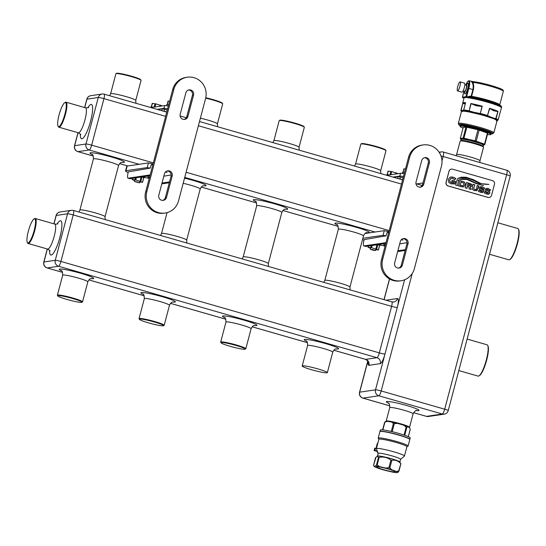 <?xml version="1.0" encoding="UTF-8"?>
<svg xmlns="http://www.w3.org/2000/svg" width="546" height="546" viewBox="0 0 546 546"><rect width="100%" height="100%" fill="white"/><g stroke="black" fill="none" stroke-linecap="round" stroke-linejoin="round"><path stroke-width="0.82" d="M360.913 144.007L361.5 143.666A12.517 1.194 14.8 0 1 376.453 146.533A12.517 1.194 14.8 0 1 385.599 150.034L385.94 150.621A13.002 1.242 -165.2 0 0 376.44 146.976A13.002 1.242 -165.2 0 0 360.913 144.007A13.002 1.242 -165.2 0 0 360.824 144.11L355.542 164.107A13.002 1.242 14.8 0 1 355.91 163.93A13.002 1.242 14.8 0 1 371.157 166.98A13.002 1.242 14.8 0 1 380.685 170.755L380.835 173.608M135.763 100.423L141.045 80.419A13.002 1.242 -165.2 0 0 141.018 80.289A13.002 1.242 -165.2 0 0 131.525 76.652A13.002 1.242 -165.2 0 0 115.991 73.676A13.002 1.242 -165.2 0 0 115.902 73.778L110.62 93.782A13.002 1.242 14.8 0 1 110.988 93.598A13.002 1.242 14.8 0 1 126.235 96.656A13.002 1.242 14.8 0 1 135.763 100.423L135.913 103.276M115.991 73.676L116.578 73.341A12.517 1.194 14.8 0 1 131.531 76.201A12.517 1.194 14.8 0 1 140.677 79.709L141.018 80.289M200.382 118.182A13.002 1.242 14.8 0 1 207.876 120.1A13.002 1.242 14.8 0 1 217.404 123.867L222.686 103.863A13.002 1.242 -165.2 0 0 222.659 103.733A13.002 1.242 -165.2 0 0 213.165 100.095A13.002 1.242 -165.2 0 0 205.665 98.178M205.76 97.754A12.517 1.194 14.8 0 1 213.172 99.645A12.517 1.194 14.8 0 1 222.318 103.153L222.659 103.733M299.044 147.311L304.327 127.307A13.002 1.242 -165.2 0 0 304.299 127.177A13.002 1.242 -165.2 0 0 294.799 123.539A13.002 1.242 -165.2 0 0 279.272 120.564A13.002 1.242 -165.2 0 0 279.183 120.666L273.901 140.67A13.002 1.242 14.8 0 1 274.269 140.486A13.002 1.242 14.8 0 1 289.517 143.537A13.002 1.242 14.8 0 1 299.044 147.311L299.194 150.164M279.272 120.564L279.859 120.229A12.517 1.194 14.8 0 1 294.813 123.089A12.517 1.194 14.8 0 1 303.958 126.59L304.299 127.177M64.762 102.662L65.329 102.334A13.002 2.819 106 0 1 65.732 102.177A13.002 2.819 106 0 1 66.018 102.191A13.002 2.819 106 0 1 65.472 114.244A13.002 2.819 106 0 1 59.125 127.204A13.002 2.819 106 0 1 58.838 127.191A13.002 2.819 106 0 1 58.326 126.706L58.026 126.126A12.517 2.71 -74 0 0 64.906 114.128A12.517 2.71 -74 0 0 64.762 102.662A12.517 2.71 -74 0 0 59.043 114.994A12.517 2.71 -74 0 0 58.026 126.126M34.036 218.96L34.603 218.632A13.002 2.819 106 0 1 35.292 218.489A13.002 2.819 106 0 1 34.746 230.542A13.002 2.819 106 0 1 28.112 243.489A13.002 2.819 106 0 1 27.6 243.004L27.3 242.424A12.517 2.71 -74 0 0 34.18 230.426A12.517 2.71 -74 0 0 34.036 218.96A12.517 2.71 -74 0 0 28.317 231.292A12.517 2.71 -74 0 0 27.3 242.424M311.718 369.772A13.002 1.242 -165.2 0 0 327.341 372.645A13.002 1.242 -165.2 0 0 317.813 368.878A13.002 1.242 -165.2 0 0 302.197 366.004A13.002 1.242 -165.2 0 0 311.718 369.772M489.182 197.475A2.901 2.819 -98.4 0 1 487.96 197.406L448.048 185.947A2.901 2.819 -98.4 0 1 446.062 182.371L449.017 171.212A2.901 2.819 -98.4 0 1 451.371 169.117M449.126 171.191A2.901 2.819 -98.4 0 1 452.586 169.185L492.499 180.644A2.901 2.819 -98.4 0 1 494.485 184.214L491.537 195.379A2.901 2.819 -98.4 0 1 488.076 197.393L448.164 185.927A2.901 2.819 -98.4 0 1 446.178 182.357L449.017 171.212M486.95 189.339L486.247 189.742L486.902 189.346L486.247 189.742L486.404 190.145L489.407 191.653L489.769 193.127L488.704 194.219L486.759 194.13L484.172 192.875L485.06 191.707L487.012 193.154L488.561 192.888L485.96 191.359L485.141 190.315L485.162 189.537L486.261 188.404L488.042 188.459L490.581 189.831L489.612 190.909L487.79 189.442L486.295 189.735L489.796 192.24L489.817 193.12L488.39 194.294M485.039 191.735L486.964 193.161L488.561 192.888M482.787 192.52L480.842 192.438L478.255 191.175L479.142 190.008L481.094 191.455L482.644 191.189L480.043 189.66L479.224 188.616L479.245 187.838L480.343 186.705L482.125 186.759L484.664 188.131L483.695 189.209L481.872 187.742L480.378 188.036L483.538 189.947L483.899 191.421L482.473 192.595L483.852 191.428L483.838 190.547L480.487 188.445L480.337 188.042L481.033 187.64M479.129 190.035L481.046 191.462L482.644 191.189M480.296 186.712L482.084 186.766L484.568 188.036M458.879 185.476L459.868 180.494L464.407 182.057L465.226 183.524L465.117 184.896L463.766 186.759L461.527 186.766L458.449 185.879L458.879 185.476M459.868 180.508L464.359 182.064L465.178 183.531L465.076 184.903L463.766 186.759L462.79 186.978M466.223 177.266L473.594 179.757L479.804 183.012C481.456 183.913 484.486 184.371 488.902 184.384L479.593 183.531L473.887 180.596L466.926 177.907L461.206 177.621L457.541 178.562L461.322 177.157L466.223 177.266L473.546 179.764L479.757 183.019C481.408 183.92 484.445 184.377 488.861 184.391L488.868 184.473M461.206 177.621L457.487 178.46M466.769 178.897L477.108 183.545L483.531 185.654L476.522 183.702L466.857 179.443L459.555 179.313L461.964 178.658L466.769 178.897L477.061 183.552L483.49 185.66M453.856 182.023L451.713 181.736L452.115 180.207L455.555 181.525L454.975 183.729L451.126 183.9L448.778 182.439L448.252 179.436L450.02 177.245L450.982 176.959L454.026 177.532L455.835 178.522L454.668 179.88L452.695 178.235L450.88 178.337L449.679 179.846L449.965 181.736L451.562 182.828L453.624 182.917L453.856 182.023M452.279 181.565L451.815 181.784M455.514 181.681L455.077 181.948L454.9 183.859L453.944 184.05M455.036 178.201L455.719 178.412M451.501 178.139L449.631 179.852L449.918 181.743L451.515 182.828L453.576 182.924M458.517 180.63L457.521 185.613L455.664 185.08L457.091 179.695L458.947 180.228L458.469 180.637L457.487 185.606M458.913 180.364L458.469 180.637M466.625 182.453L471.601 184.227L471.84 185.626L471.266 186.548L469.997 186.752L471.225 189.407L468.98 188.902L469.321 188.623L468.611 186.418L467.356 186.056L467.069 188.356L465.212 187.824L466.632 182.432L471.642 184.22L471.88 185.62L470.686 186.739M478.487 186.363L476.979 190.54L474.501 190.615L472.781 189.742L472.297 188.82L472.993 184.261L474.856 184.794L473.635 188.506L474.829 189.612L476.392 189.298L477.163 185.456L478.917 185.961L477.682 189.223L476.235 190.813M474.822 184.93L473.587 188.513L474.781 189.619L475.975 189.626M478.876 186.097L478.439 186.37M479.968 160.749L483.531 147.256A12.087 1.153 -165.2 0 0 483.51 147.133A12.087 1.153 -165.2 0 0 474.679 143.748A12.087 1.153 -165.2 0 0 460.251 140.991A12.087 1.153 -165.2 0 0 460.169 141.08L456.599 154.573A12.087 1.153 14.8 0 1 471.116 157.241A12.087 1.153 14.8 0 1 479.968 160.749L479.852 162.517M460.251 140.991L460.838 140.65A11.602 1.106 14.8 0 1 474.692 143.305A11.602 1.106 14.8 0 1 483.162 146.553L483.51 147.133M386.254 421.341L386.199 421.246A12.087 1.153 14.8 0 1 386.172 421.13A12.087 1.153 14.8 0 1 400.689 423.798A12.087 1.153 14.8 0 1 409.541 427.3A12.087 1.153 14.8 0 1 409.459 427.395L409.241 427.518M458.804 370.577L478.037 376.098A16.291 3.529 -74 0 0 478.903 375.928A16.291 3.529 -74 0 0 486.35 359.882A16.291 3.529 -74 0 0 487.674 345.393A16.291 3.529 -74 0 0 487.032 344.785L467.13 339.073M487.674 345.393L487.974 345.973A15.807 3.426 106 0 1 486.691 360.026A15.807 3.426 106 0 1 479.463 375.593L478.903 375.928M489.53 254.279L508.77 259.8A16.291 3.529 -74 0 0 509.63 259.63A16.291 3.529 -74 0 0 517.076 243.584A16.291 3.529 -74 0 0 518.4 229.095A16.291 3.529 -74 0 0 517.758 228.487L497.856 222.775M518.4 229.095L518.7 229.675A15.807 3.426 106 0 1 517.417 243.728A15.807 3.426 106 0 1 510.196 259.295L509.63 259.63M461.302 177.157L466.175 177.273M460.278 179.197L459.541 179.313M461.936 178.658L466.728 178.904M452.108 180.221L455.473 181.688M450.962 176.965L452.975 177.136L454.995 178.208M455.685 178.433L454.647 179.859M451.481 178.146L450.839 178.344M457.084 179.709L458.865 180.364M463.718 186.766L462.742 186.985M462.592 185.845L460.217 185.353L461.124 181.92L463.738 183.122L463.841 184.528L463.063 185.688M463.015 185.695L460.217 185.353M460.264 185.353L461.172 181.914M467.356 186.056L466.857 188.029M469.997 186.752L471.15 189.53M471.218 186.555L470.666 186.739M470.597 185.278L470.12 185.715L467.567 185.087L467.936 183.859L470.515 184.746L470.597 185.278L470.167 185.708L467.567 185.087M467.608 185.08L467.936 183.859M472.993 184.275L474.774 184.937M477.156 185.476L478.835 186.097M481.975 191.585L482.603 191.196L481.975 191.585M484.527 188.056L483.674 189.189M488.704 194.219L488.363 194.301M487.892 193.284L488.52 192.895L487.892 193.284M486.213 188.411L487.994 188.466L490.26 189.79M490.445 189.755L489.591 190.888M380.685 170.755L385.967 150.751A13.002 1.242 -165.2 0 0 385.94 150.621M221.048 342.813L220.707 342.226A13.002 1.242 14.8 0 1 220.68 342.096A13.002 1.242 14.8 0 1 236.295 344.97A13.002 1.242 14.8 0 1 245.823 348.737A13.002 1.242 14.8 0 1 245.734 348.839L245.147 349.174A12.517 1.194 -165.2 0 0 236.063 345.447A12.517 1.194 -165.2 0 0 221.048 342.813A12.517 1.194 -165.2 0 0 230.194 346.314A12.517 1.194 -165.2 0 0 245.147 349.174M139.414 319.369L139.066 318.782A13.002 1.242 14.8 0 1 139.039 318.652A13.002 1.242 14.8 0 1 154.654 321.526A13.002 1.242 14.8 0 1 164.182 325.293A13.002 1.242 14.8 0 1 164.093 325.396L163.507 325.737A12.517 1.194 -165.2 0 0 154.422 322.01A12.517 1.194 -165.2 0 0 139.414 319.369A12.517 1.194 -165.2 0 0 148.553 322.87A12.517 1.194 -165.2 0 0 163.507 325.737M57.774 295.925L57.426 295.338A13.002 1.242 14.8 0 1 57.398 295.209A13.002 1.242 14.8 0 1 73.021 298.082A13.002 1.242 14.8 0 1 82.542 301.856A13.002 1.242 14.8 0 1 82.453 301.952L81.866 302.293A12.517 1.194 -165.2 0 0 72.782 298.566A12.517 1.194 -165.2 0 0 57.774 295.925A12.517 1.194 -165.2 0 0 66.912 299.433A12.517 1.194 -165.2 0 0 81.866 302.293M388.158 171.151L391.7 171.587L398.041 173.662M404.531 172.502A5.801 0.553 -165.2 0 0 402.573 172.406L402.306 173.423M389.291 174.952A5.801 0.553 -165.2 0 0 386.718 174.747L386.582 175.252M403.46 176.556A7.733 0.737 -165.2 0 0 399.795 176.085L392.977 177.088M403.132 177.784L398.095 176.535L393.434 177.225M404.197 173.764A7.733 0.737 -165.2 0 0 400.532 173.294L386.807 175.321M402.641 179.641L397.543 178.405M404.02 168.851L405.48 168.905M373.478 249.822L370.284 249.235L372.236 250.007L375.43 250.594L373.478 249.822M401.638 239.428L402.914 240.035L401.187 239.865M394.662 262.913A4.109 3.993 81.6 0 0 399.112 268.086A4.109 3.993 81.6 0 0 402.368 265.124L408.026 243.728A4.109 3.993 81.6 0 0 403.569 238.554A4.109 3.993 81.6 0 0 400.314 241.516L394.662 262.913M416.045 181.968A4.109 3.993 81.6 0 0 420.502 187.141A4.109 3.993 81.6 0 0 423.757 184.186L429.409 162.783A4.109 3.993 81.6 0 0 424.959 157.61A4.109 3.993 81.6 0 0 421.703 160.572L416.045 181.968M394.212 280.303A16.919 16.435 81.6 0 0 400.989 280.76A16.919 16.435 81.6 0 0 414.394 268.577L441.427 166.237A16.919 16.435 81.6 0 0 423.089 144.943A16.919 16.435 81.6 0 0 409.684 157.118L382.644 259.459A16.919 16.435 81.6 0 0 394.212 280.303M423.089 144.943L421.956 145.106A16.919 16.435 81.6 0 0 408.551 157.289L381.511 259.63A16.919 16.435 81.6 0 0 393.079 280.467A16.919 16.435 81.6 0 0 399.856 280.924L400.989 280.76M388.991 231.313A19.949 4.32 106 0 1 386.882 232.958L386.036 235.852L364.141 239.619A6.77 1.467 -74 0 0 363.861 245.891A6.77 1.467 -74 0 0 364.005 245.898L385.995 242.656M363.861 245.891L365.677 246.41A6.77 1.467 -74 0 0 365.82 246.417L385.776 243.475M419.929 187.182A4.109 3.993 81.6 0 0 422.624 184.35L428.276 162.954A4.109 3.993 81.6 0 0 424.399 157.739M398.546 268.127A4.109 3.993 81.6 0 0 401.242 265.295L406.893 243.898A4.109 3.993 81.6 0 0 403.009 238.684M364.987 233.504L384.295 230.651L388.725 231.627M362.837 238.288L383.067 235.306L386.002 235.858M363.998 240.199A14.503 1.385 14.8 0 1 362.51 239.537M385.08 246.116A14.503 1.385 14.8 0 1 380.146 245.038M379.613 245.536A5.801 0.553 -165.2 0 0 380.036 245.441L380.33 244.328A5.801 0.553 -165.2 0 0 380.323 244.28M405.371 249.652L397.87 250.757M405.152 250.471L397.652 251.583M399.679 243.919L407.029 242.656M380.036 245.441A5.801 0.553 -165.2 0 0 378.337 244.574M375.655 249.72L378.351 249.972L371.594 247.693L367.977 247.195L370.516 248.362M379.559 245.4L378.132 244.601M385.374 245.011L383.804 244.881L385.23 245.557M152.314 103.426L155.856 103.863L162.196 105.938M168.68 104.777A5.801 0.553 -165.2 0 0 166.721 104.682L166.455 105.699M153.44 107.228A5.801 0.553 -165.2 0 0 150.867 107.023L150.737 107.535M167.608 108.838A7.733 0.737 -165.2 0 0 163.943 108.361L157.132 109.371M167.288 110.06L162.244 108.811L157.582 109.5M168.345 106.047A7.733 0.737 -165.2 0 0 164.68 105.569L150.962 107.596M166.796 111.923L161.698 110.681M168.175 101.126L169.629 101.181M137.633 182.098L134.439 181.511L139.578 182.869L137.633 182.098M165.786 171.703L167.062 172.311L165.336 172.147M158.811 195.188A4.109 3.993 81.6 0 0 163.268 200.362A4.109 3.993 81.6 0 0 166.523 197.406L172.174 176.003A4.109 3.993 81.6 0 0 167.724 170.837A4.109 3.993 81.6 0 0 164.469 173.792L158.811 195.188M180.2 114.244A4.109 3.993 81.6 0 0 184.65 119.417A4.109 3.993 81.6 0 0 187.906 116.462L193.564 95.059A4.109 3.993 81.6 0 0 189.107 89.892A4.109 3.993 81.6 0 0 185.852 92.847L180.2 114.244M158.367 212.578A16.919 16.435 81.6 0 0 165.138 213.036A16.919 16.435 81.6 0 0 178.542 200.853L205.583 98.512A16.919 16.435 81.6 0 0 187.237 77.218A16.919 16.435 81.6 0 0 173.833 89.394L146.792 191.742A16.919 16.435 81.6 0 0 158.367 212.578M187.237 77.218L186.104 77.389A16.919 16.435 81.6 0 0 172.7 89.564L145.659 191.905A16.919 16.435 81.6 0 0 157.234 212.749A16.919 16.435 81.6 0 0 164.005 213.199L165.138 213.036M153.139 163.588A19.949 4.32 106 0 1 151.03 165.233L150.184 168.127L128.296 171.894A6.77 1.467 -74 0 0 128.01 178.167A6.77 1.467 -74 0 0 128.16 178.173L150.143 174.932M128.01 178.167L129.825 178.685A6.77 1.467 -74 0 0 129.975 178.699L149.932 175.751M184.084 119.458A4.109 3.993 81.6 0 0 186.773 116.626L192.431 95.229A4.109 3.993 81.6 0 0 188.547 90.015M162.694 200.402A4.109 3.993 81.6 0 0 165.39 197.57L171.041 176.174A4.109 3.993 81.6 0 0 167.158 170.959M128.146 172.475A14.503 1.385 14.8 0 1 125.532 170.925L126.761 166.271A14.503 1.385 14.8 0 1 127.177 166.066L148.444 162.926L152.88 163.909M125.532 170.925A14.503 1.385 14.8 0 1 125.949 170.721L147.215 167.581L150.157 168.134M149.229 178.392A14.503 1.385 14.8 0 1 144.294 177.314M143.762 177.812A5.801 0.553 -165.2 0 0 144.192 177.723L144.485 176.604A5.801 0.553 -165.2 0 0 144.478 176.556M169.526 181.927L162.025 183.033M169.308 182.753L161.807 183.859M163.834 176.194L171.178 174.932M144.192 177.723A5.801 0.553 -165.2 0 0 142.486 176.849M139.81 181.995L142.499 182.248L135.749 179.968L132.125 179.47L134.671 180.637M143.707 177.675L142.288 176.877M149.522 177.286L147.959 177.157L149.379 177.832M463.397 110.422L463.745 109.971A0.485 0.409 95.8 0 0 463.888 110.497L462.107 110.852L462.203 110.51L461.131 110.463L462.107 110.852L461.5 111.5L463.738 111.172L462.107 110.852L461.5 111.5L461.07 110.913A19.014 1.815 -165.2 0 0 461.513 111.316L458.319 123.464A18.366 1.754 14.8 0 1 458.845 123.205A18.366 1.754 14.8 0 1 478.473 126.986A18.366 1.754 14.8 0 1 493.837 132.849L497.044 120.734L496.498 121.069L497.747 120.216A0.485 0.478 -32.2 0 0 498.164 119.861L500.04 112.79M460.899 140.622A11.507 1.099 14.8 0 1 460.899 140.581A11.507 1.099 14.8 0 1 461.227 140.418A11.507 1.099 14.8 0 1 473.518 142.779A11.507 1.099 14.8 0 1 483.142 146.458A11.507 1.099 14.8 0 1 483.128 146.499M464.08 91.155L464.762 93.816A5.556 1.201 106 0 0 467.731 88.37A5.556 1.201 106 0 0 467.806 83.217L465.813 85.115L466.898 82.753L468.325 80.944L469.15 80.794A8.217 1.781 106 0 1 468.809 88.404L472.911 89.585C473.443 86.691 473.218 84.384 472.235 82.671L471.341 81.463L472.556 82.077A0.969 0.867 -86.4 0 1 473.314 81.675L473.314 81.675C477.409 82.05 483.299 83.313 490.97 85.469C505.548 89.824 502.996 90.39 503.323 91.271A16.919 1.618 -165.2 0 0 490.929 86.364A16.919 1.618 -165.2 0 0 472.809 82.405C473.764 84.234 473.948 86.664 473.362 89.687L471.601 96.342A16.919 1.618 14.8 0 1 489.687 100.689A16.919 1.618 14.8 0 1 499.727 104.9L503.323 91.271M472.044 82.214A0.485 0.437 162.8 0 0 472.556 82.077L472.809 82.405A0.485 0.382 153.8 0 1 472.235 82.671M459.916 86.213A4.689 1.017 -74 0 0 460.114 81.866A4.689 1.017 -74 0 0 457.719 86.534A4.689 1.017 -74 0 0 457.521 90.882A4.689 1.017 -74 0 0 459.916 86.213M460.114 81.866L464.55 83.142A4.689 1.017 106 0 1 464.353 87.483A4.689 1.017 106 0 1 461.964 92.158L457.521 90.882M464.851 84.835L466.393 85.278A3.139 0.682 106 0 1 466.257 88.193A3.139 0.682 106 0 1 464.653 91.319L463.11 90.875M462.742 102.941L462.769 103.358L465.656 102.73A19.335 1.85 14.8 0 0 462.742 102.941L464.086 97.871A19.335 1.85 14.8 0 1 464.639 97.597A19.335 1.85 14.8 0 1 487.305 102.136A19.335 1.85 14.8 0 1 501.474 107.746L499.945 113.138M463.042 128.078A15.95 1.522 14.8 0 1 460.066 126.324A15.95 1.522 14.8 0 1 460.524 126.099A15.95 1.522 14.8 0 1 477.566 129.382A15.95 1.522 14.8 0 1 490.909 134.473A15.95 1.522 14.8 0 1 490.458 134.698A15.95 1.522 14.8 0 1 487.455 134.528M461.957 139.182A11.507 1.099 14.8 0 1 467.997 140.124L463.888 138.664A12.872 1.228 -165.2 0 0 463.165 138.547L461.957 139.182L460.374 138.964A12.872 1.228 -165.2 0 0 460.38 138.971L460.285 138.52L463.083 138.111L466.004 127.068A13.049 1.249 14.8 0 1 466.844 127.198L463.923 138.24L475.04 140.82L477.962 129.777A13.049 1.249 14.8 0 1 479.129 130.119L476.208 141.161L484.527 144.158L487.442 133.115A13.049 1.249 14.8 0 1 487.776 133.32L484.848 144.369A13.049 1.249 14.8 0 0 484.527 144.171L484.527 144.158M460.899 140.581L461.22 139.367A11.507 1.099 14.8 0 1 461.302 139.278M468.523 96.881L468.987 96.314L471.15 96.233L471.266 96.697L469.205 96.779A19.014 1.815 14.8 0 1 487.401 100.942A19.014 1.815 14.8 0 1 500.941 105.863L501.665 107.016A19.335 1.85 -165.2 0 0 487.503 101.406A19.335 1.85 -165.2 0 0 468.857 97.133L468.523 96.881L467.854 97.666A19.335 1.85 14.8 0 1 487.332 102.054A19.335 1.85 14.8 0 1 501.494 107.664A19.335 1.85 14.8 0 1 501.481 107.705M467.854 97.666L468.652 97.966M465.485 102.866L463.745 109.971A19.335 1.85 14.8 0 1 468.959 110.783L470.126 111.179L470.058 111.657L469.014 111.295A19.014 1.815 -165.2 0 0 463.888 110.497A0.485 0.464 -118.9 0 1 463.684 109.971L465.52 103.017L463.957 103.863L462.796 103.153M479.04 113.548L480.323 113.425A19.335 1.85 14.8 0 1 484.056 114.462A19.335 1.85 14.8 0 1 487.598 115.52L488.349 116.216L487.353 115.95A19.014 1.815 -165.2 0 0 480.193 113.896L474.454 112.776L474.542 112.435L470.126 111.179M498.088 120.024A0.485 0.464 -118.9 0 1 497.747 120.216A19.014 1.815 -165.2 0 0 495.713 118.96L491.605 118.045L494.635 118.919L488.493 115.964M475.982 141.53A12.872 1.228 -165.2 0 0 474.979 141.243L470.604 140.731A11.507 1.099 14.8 0 1 479.04 143.154L475.982 141.53L476.208 141.161M483.387 145.338L484.568 144.697A12.872 1.228 -165.2 0 0 484.282 144.519L480.992 143.857A11.507 1.099 14.8 0 1 483.463 145.25L483.142 146.458M466.004 127.068L463.199 127.477L460.285 138.52M463.083 138.111L463.097 138.124A13.049 1.249 14.8 0 1 463.909 138.247L463.923 138.24M474.979 141.243L475.054 140.841A13.049 1.249 14.8 0 1 476.187 141.168M469.15 80.794L473.314 81.675M463.725 110.886L463.581 110.654A18.687 1.788 14.8 0 1 470.058 111.657L470.099 112.169L478.978 114.23L479.088 113.759A18.687 1.788 14.8 0 1 488.124 116.353L487.865 116.783L491.605 118.045M480.992 143.857L479.04 143.154M470.604 140.731L467.997 140.124M477.962 129.777L466.844 127.198M487.442 133.115L479.129 130.119M468.987 96.314L469.205 96.779A0.485 0.369 -81.8 0 0 468.857 97.133M484.282 144.519L484.527 144.171M463.097 138.124L463.165 138.547M463.888 138.664L463.909 138.247M495.058 118.639L491.782 117.383M495.181 118.373L496.102 118.584A19.335 1.85 14.8 0 1 498.164 119.861L500.013 112.824M489.728 108.497L487.353 115.95L489.516 108.272A19.335 1.85 14.8 0 1 498.013 111.336L496.102 118.584A0.485 0.423 -65.4 0 1 495.713 118.96L497.85 111.589L493.536 110.736L489.516 108.272L497.822 111.418M479.074 113.261L474.542 112.435M471.082 103.74L469.014 111.295L470.87 103.542A19.335 1.85 14.8 0 1 482.234 106.183L480.193 113.896L482.009 106.436L476.303 105.787L470.87 103.542L476.296 105.241L481.906 106.252M463.383 110.128L462.203 110.51M462.755 103.331A0.485 0.375 -179.9 0 1 462.728 103.426L461.131 110.463M494.635 118.919L494.881 118.789A18.687 1.788 14.8 0 1 497.447 120.373L497.699 120.27M488.349 116.216L491.687 117.724L487.988 116.523M470.072 111.459L474.454 112.776L470.14 111.882M474.372 113.09L479.033 113.95M497.181 120.489L496.58 120.755L497.181 120.489M461.138 110.756L461.309 110.988A18.687 1.788 14.8 0 0 461.507 111.275M462.749 103.31L460.879 110.394A0.485 0.478 -32.2 0 0 461.07 110.913A0.485 0.471 110.4 0 1 460.892 110.388L462.749 103.331M378.05 442.41A9.664 9.391 81.6 0 0 376.447 448.307M377.143 451.487A9.664 9.391 81.6 0 0 378.153 453.392L376.419 448.723A14.503 1.385 14.8 0 1 376.412 448.621A14.503 1.385 14.8 0 1 376.822 448.416A14.503 1.385 14.8 0 1 392.321 451.399A14.503 1.385 14.8 0 1 404.45 456.033A14.503 1.385 14.8 0 1 404.395 456.115L400.587 459.309M382.787 469.69L379.19 468.543M379.156 468.652L377.409 467.902M404.45 456.033L406.913 446.71A14.503 1.385 -165.2 0 0 394.778 442.083A14.503 1.385 -165.2 0 0 379.286 439.1A14.503 1.385 -165.2 0 0 378.876 439.305L376.412 448.621M378.16 453.351A11.602 1.106 14.8 0 1 378.494 453.187A11.602 1.106 14.8 0 1 390.888 455.569A11.602 1.106 14.8 0 1 400.593 459.275L399.863 462.039A11.602 1.106 14.8 0 0 390.001 458.319A11.602 1.106 14.8 0 0 377.757 455.978A11.602 1.106 14.8 0 0 377.436 456.115L378.16 453.351M406.893 446.778L407.992 446.15A15.465 1.481 -165.2 0 0 408.094 446.027A15.465 1.481 -165.2 0 0 395.154 441.093A15.465 1.481 -165.2 0 0 378.624 437.912A15.465 1.481 -165.2 0 0 378.187 438.124A15.465 1.481 -165.2 0 0 378.214 438.281L378.856 439.366M408.094 446.027L409.814 439.516A15.465 1.481 -165.2 0 0 396.874 434.575A15.465 1.481 -165.2 0 0 380.344 431.395A15.465 1.481 -165.2 0 0 379.907 431.613L378.187 438.124M400.894 463.629L398.628 471.068L396.191 471.396L391.694 469.778L389.837 467.902L391.844 460.305C395.202 459.712 398.13 460.769 400.634 463.472L399.768 461.909A11.555 1.106 -165.2 0 0 389.496 458.19A11.555 1.106 -165.2 0 0 377.798 455.992A11.555 1.106 -165.2 0 0 377.579 456.047L377.088 456.272L378.542 457.214L376.528 464.81L375.518 466.018L374.03 466.311A12.34 1.181 14.8 0 1 374.003 466.243L373.573 465.247L375.839 457.807M375.58 457.65L377.388 456.176M409.862 439.332L410.23 437.933A15.465 1.481 -165.2 0 0 397.29 432.998A15.465 1.481 -165.2 0 0 380.767 429.818A15.465 1.481 -165.2 0 0 380.323 430.03L379.955 431.429A15.465 1.481 14.8 0 1 380.398 431.21A15.465 1.481 14.8 0 1 396.922 434.391A15.465 1.481 14.8 0 1 409.862 439.332A15.465 1.481 14.8 0 1 409.807 439.414M395.011 471.942A9.664 0.921 -165.2 0 0 395.284 471.805A9.664 0.921 -165.2 0 0 387.196 468.721A9.664 0.921 -165.2 0 0 376.863 466.734A9.664 0.921 -165.2 0 0 376.59 466.871A9.664 0.921 -165.2 0 0 384.677 469.956A9.664 0.921 -165.2 0 0 395.011 471.942M387.278 421.355A12.34 1.181 -165.2 0 0 386.158 421.355A12.34 1.181 -165.2 0 0 385.885 421.43L384.65 422.229L387.278 421.355L391.625 422.031L393.407 423.457L391.291 431.47M376.487 448.321L375.539 448.068L374.911 450.436L377.327 451.173M377.491 451.597L374.106 450.552L374.733 448.184L375.539 448.068M374.911 450.436L374.106 450.552M407.739 438.158A14.503 1.385 -165.2 0 0 395.263 434.036A14.503 1.385 -165.2 0 0 382.377 431.456M379.19 457.316C383.531 456.579 387.448 457.487 390.936 460.046L388.929 467.642L385.769 468.072L379.757 466.68L377.184 464.912L379.19 457.316L378.542 457.214M391.844 460.305L390.936 460.046M374.03 466.311A12.34 1.181 14.8 0 0 375.682 467.28L380.18 468.898A12.34 1.181 14.8 0 0 386.104 470.597L392.117 471.997A12.34 1.181 14.8 0 0 396.355 472.659L397.87 472.433L398.88 471.232M396.191 471.396A12.34 1.181 14.8 0 1 397.87 472.433M385.769 468.072A12.34 1.181 14.8 0 1 391.694 469.778M375.518 466.018A12.34 1.181 14.8 0 1 379.757 466.68M388.929 467.642L389.837 467.902M376.528 464.81L377.184 464.912M392.192 431.681L394.308 423.662L397.495 423.396L403.562 425.136L406.163 427.068L404.06 435.046M404.736 435.271L406.838 427.313L407.951 426.719L409.671 427.784L410.203 429.388L408.292 436.636M394.308 423.662L393.407 423.457M397.495 423.396A12.34 1.181 -165.2 0 0 391.625 422.031M407.951 426.719A12.34 1.181 -165.2 0 0 403.562 425.136M406.838 427.313L406.163 427.068M78.085 132.712L74.659 145.686L85.981 144.014L98.273 97.495A4.832 4.696 -98.4 0 1 102.102 94.021L90.779 95.686A4.832 4.832 0 0 0 86.814 99.236A4.832 0.464 14.8 0 1 86.951 99.167A4.832 4.696 -98.4 0 1 90.779 95.686M165.622 116.346L103.945 98.635A4.832 0.464 14.8 0 0 98.273 97.495L86.951 99.167L84.732 107.569M87.879 107.726A17.834 3.863 106 0 1 92.431 106.136A17.834 3.863 106 0 1 90.643 120.973A17.834 3.863 106 0 1 83.859 137.237A17.834 3.863 106 0 1 80.31 134.091M80.712 134.807C81.047 134.609 80.255 133.934 78.344 132.787A13.002 2.819 -74 0 0 78.624 132.801A13.002 2.819 -74 0 0 84.978 119.84A13.002 2.819 -74 0 0 85.517 107.794L66.018 102.191M104.04 94.151A4.832 1.044 106 0 1 104.143 94.151A4.832 1.044 106 0 1 103.945 98.635L91.653 145.154A4.832 0.464 -165.2 0 0 85.981 144.014A4.832 4.696 -98.4 0 0 89.291 149.973L77.969 151.645A4.832 4.696 -98.4 0 1 74.659 145.686A4.832 0.464 -165.2 0 0 74.522 145.755L77.976 132.685M139.182 164.298L89.291 149.973A4.832 1.044 106 0 0 91.653 145.154L153.33 162.865M186.097 172.27L389.182 230.589M401.474 184.07L198.382 125.751M337.21 224.884A17.834 1.706 14.8 0 1 338.349 223.239A17.834 1.706 14.8 0 1 356.313 227.293A17.834 1.706 14.8 0 1 366.598 232.651M255.569 201.44A17.834 1.706 14.8 0 1 256.709 199.795A17.834 1.706 14.8 0 1 274.672 203.849A17.834 1.706 14.8 0 1 284.964 209.207M184.534 178.187A17.834 1.706 14.8 0 1 193.031 180.405A17.834 1.706 14.8 0 1 203.324 185.77M92.288 154.559A17.834 1.706 14.8 0 1 93.427 152.914A17.834 1.706 14.8 0 1 111.391 156.961A17.834 1.706 14.8 0 1 121.683 162.326M375.027 232.023L184.746 177.382M74.522 145.755A4.832 4.832 0 0 0 77.86 151.638A4.832 1.044 106 0 0 77.969 151.645L93.25 156.033M119.615 163.602L127.86 165.97M201.256 187.046L256.531 202.914M282.896 210.49L338.172 226.358M122.133 162.244C122.113 162.708 120.673 161.172 118.557 165.554A13.002 1.242 -165.2 0 0 109.029 161.78A13.002 1.242 -165.2 0 0 93.414 158.906L79.893 210.08A13.002 1.242 14.8 0 1 80.262 209.896A13.002 1.242 14.8 0 1 95.509 212.954A13.002 1.242 14.8 0 1 105.037 216.721L105.187 219.574M203.774 185.681C203.754 186.152 202.313 184.616 200.198 188.998A13.002 1.242 -165.2 0 0 190.67 185.224A13.002 1.242 -165.2 0 0 183.176 183.306M285.415 209.125C285.387 209.596 283.954 208.06 281.832 212.435A13.002 1.242 -165.2 0 0 272.311 208.668A13.002 1.242 -165.2 0 0 256.695 205.794L243.175 256.968A13.002 1.242 14.8 0 1 243.543 256.784A13.002 1.242 14.8 0 1 258.79 259.835A13.002 1.242 14.8 0 1 268.318 263.609L268.468 266.462M367.055 232.569C367.028 233.04 365.595 231.504 363.472 235.879A13.002 1.242 -165.2 0 0 353.951 232.111A13.002 1.242 -165.2 0 0 338.329 229.238L324.815 280.405A13.002 1.242 14.8 0 1 325.184 280.228A13.002 1.242 14.8 0 1 340.431 283.278A13.002 1.242 14.8 0 1 349.952 287.053L350.109 289.906M386.145 300.191L397.474 298.525A9.664 2.095 -74 0 1 397.276 307.494L404.6 279.777M389.571 278.999L384.111 299.665M391.707 301.87A4.832 1.044 106 0 1 391.81 301.877A4.832 1.044 106 0 1 391.612 306.354L73.219 214.933L60.927 261.452L379.32 352.873L391.612 306.354A4.832 0.464 14.8 0 0 397.276 307.494L384.991 354.013A9.664 2.095 -74 0 1 380.269 363.65A4.832 4.696 81.6 0 0 376.958 357.698L58.565 266.271A4.832 4.696 -98.4 0 1 55.255 260.312L67.547 213.793A4.832 0.464 14.8 0 1 73.219 214.933A4.832 1.044 106 0 0 73.417 210.449A4.832 4.832 0 0 0 71.376 210.319A4.832 4.696 -98.4 0 0 67.547 213.793L56.224 215.465L54.006 223.867M391.898 301.924A4.832 4.696 81.6 0 0 397.474 298.525M73.314 210.449A4.832 1.044 106 0 1 73.417 210.449L391.81 301.877L393.646 301.999M167.056 212.633L161.534 233.524A13.002 1.242 14.8 0 1 161.903 233.34A13.002 1.242 14.8 0 1 177.15 236.398A13.002 1.242 14.8 0 1 186.677 240.165L186.828 243.018M47.359 249.01L43.933 261.984A4.832 4.696 -98.4 0 0 47.236 267.943L58.565 266.271A4.832 1.044 106 0 0 60.927 261.452A4.832 0.464 -165.2 0 0 55.255 260.312L43.933 261.984A4.832 0.464 -165.2 0 0 43.796 262.053L47.249 248.983M57.153 224.024A17.834 3.863 106 0 1 61.705 222.434A17.834 3.863 106 0 1 59.917 237.271A17.834 3.863 106 0 1 53.133 253.535A17.834 3.863 106 0 1 49.577 250.389M49.986 251.105C50.321 250.907 49.529 250.232 47.618 249.085A13.002 2.819 -74 0 0 54.252 236.138A13.002 2.819 -74 0 0 54.791 224.092L35.292 218.489M53.89 223.833L56.088 215.534A4.832 0.464 14.8 0 1 56.224 215.465A4.832 4.696 -98.4 0 1 60.053 211.985L71.376 210.319M224.843 317.738A17.834 1.706 14.8 0 1 225.983 316.093A17.834 1.706 14.8 0 1 243.946 320.147A17.834 1.706 14.8 0 1 254.231 325.505M143.202 294.301A17.834 1.706 14.8 0 1 144.342 292.656A17.834 1.706 14.8 0 1 162.305 296.703A17.834 1.706 14.8 0 1 172.597 302.068M61.562 270.857A17.834 1.706 14.8 0 1 62.701 269.212A17.834 1.706 14.8 0 1 80.665 273.259A17.834 1.706 14.8 0 1 90.957 278.624M306.483 341.182A17.834 1.706 14.8 0 1 307.623 339.537A17.834 1.706 14.8 0 1 325.587 343.591A17.834 1.706 14.8 0 1 335.872 348.949M43.796 262.053A4.832 4.832 0 0 0 47.133 267.936A4.832 1.044 106 0 0 47.236 267.943L62.524 272.331M88.889 279.9L144.164 295.768M170.529 303.344L225.798 319.212M252.17 326.788L307.439 342.656M333.811 350.225L365.636 359.364L376.958 357.698A4.832 1.044 106 0 0 379.32 352.873A4.832 0.464 -165.2 0 0 384.991 354.013L375.525 389.83L359.671 392.171A4.832 0.464 -165.2 0 0 359.534 392.24L367.799 360.933M91.407 278.542C91.38 279.006 89.947 277.47 87.831 281.852A13.002 1.242 -165.2 0 0 78.303 278.078A13.002 1.242 -165.2 0 0 62.688 275.204L57.398 295.209M173.048 301.979C173.021 302.45 171.587 300.914 169.465 305.296A13.002 1.242 -165.2 0 0 159.944 301.522A13.002 1.242 -165.2 0 0 144.328 298.648L139.039 318.652M254.689 325.423C254.661 325.894 253.228 324.358 251.105 328.733A13.002 1.242 -165.2 0 0 241.585 324.966A13.002 1.242 -165.2 0 0 225.962 322.092L220.68 342.096M336.329 348.867C336.302 349.338 334.862 347.802 332.746 352.177A13.002 1.242 -165.2 0 0 323.225 348.409A13.002 1.242 -165.2 0 0 307.603 345.536L302.197 366.004M380.269 363.65L368.939 365.322A4.832 4.696 81.6 0 0 365.636 359.364A4.832 1.044 106 0 1 365.527 359.364A4.832 1.044 106 0 1 365.438 359.309M368.147 361.5A9.664 2.095 -74 0 0 368.939 365.322M367.888 361.056L359.671 392.171A4.832 4.696 -98.4 0 0 362.974 398.123L389.858 405.842M416.878 183.893L422.986 182.992M440.984 155.944A4.832 0.464 14.8 0 1 443.14 156.511L441.98 160.899M412.244 273.45L381.19 390.963A4.832 0.464 -165.2 0 0 375.525 389.83A4.832 4.696 -98.4 0 0 378.828 395.789L362.974 398.123A4.832 1.044 106 0 1 362.872 398.116A4.832 4.832 0 0 1 359.534 392.24M413.581 412.66L426.474 416.359L442.328 414.018L378.828 395.789A4.832 1.044 106 0 0 381.19 390.963L444.69 409.2L506.633 174.74L443.14 156.511A4.832 1.044 106 0 0 443.338 152.034A4.832 4.832 0 0 0 441.298 151.897A4.832 4.696 -98.4 0 0 439.387 152.648M443.236 152.027A4.832 1.044 106 0 1 443.338 152.034L506.838 170.263A4.832 1.044 106 0 1 506.633 174.74A4.832 0.464 14.8 0 1 510.176 176.146A4.832 4.832 0 0 0 506.838 170.263A4.832 1.044 106 0 0 506.736 170.256M388.581 403.241A16.919 1.618 14.8 0 1 389.53 401.638A16.919 1.618 14.8 0 1 406.613 405.487A16.919 1.618 14.8 0 1 416.284 410.565M416.728 410.483C416.134 409.862 414.933 410.967 413.104 413.813A12.087 1.153 -165.2 0 0 404.252 410.305A12.087 1.153 -165.2 0 0 389.742 407.637L386.172 421.13M444.69 409.2A4.832 1.044 106 0 1 442.328 414.018A4.832 4.696 -98.4 0 0 444.267 414.148A4.832 4.832 0 0 0 448.232 410.599A4.832 0.464 -165.2 0 0 444.69 409.2M413.575 412.68L426.371 416.352A4.832 4.832 0 0 0 428.405 416.489A4.832 4.696 -98.4 0 1 426.474 416.359A4.832 1.044 106 0 1 426.371 416.352A4.832 1.044 106 0 1 426.276 416.305M396.744 173.014L396.512 173.887M400.532 173.294L399.795 176.085M399.87 178.849L400.361 176.986M397.604 178.392L398.095 176.535M404.054 168.762L403.119 172.318M388.267 171.082L387.326 174.659M390.847 171.403L389.933 174.856M391.7 171.587L390.875 174.72M395.993 172.761L395.659 174.01M365.82 246.417L364.005 245.898M382.644 259.459L381.511 259.63M409.684 157.118L408.551 157.289M423.757 184.186L422.624 184.35M429.409 162.783L428.276 162.954M402.368 265.124L401.242 265.295M408.026 243.728L406.893 243.898M387.298 232.828L387.694 231.333M383.067 235.306L384.295 230.651M378.351 249.972L379.579 245.325M376.638 249.119L377.818 244.649M375.43 250.594L376.965 244.772M371.594 247.693L372.181 245.482M370.284 249.235L371.232 245.618M368.161 247.188L368.468 246.028M383.947 244.867L384.261 243.7M160.893 105.289L160.667 106.163M164.68 105.569L163.943 108.361M164.018 111.125L164.517 109.261M161.752 110.674L162.244 108.811M168.209 101.044L167.267 104.593M152.423 103.358L151.474 106.941M154.996 103.679L154.081 107.139M155.856 103.863L155.03 106.996M160.142 105.037L159.814 106.293M129.975 178.699L128.16 178.173M146.792 191.742L145.659 191.905M173.833 89.394L172.7 89.564M187.906 116.462L186.773 116.626M193.564 95.059L192.431 95.229M166.523 197.406L165.39 197.57M172.174 176.003L171.041 176.174M151.454 165.104L151.849 163.609M147.215 167.581L148.444 162.926M125.949 170.721L127.177 166.066M142.499 182.248L143.728 177.6M140.786 181.395L141.967 176.924M139.578 182.869L141.121 177.054M135.749 179.968L136.329 177.757M134.439 181.511L135.388 177.9M132.309 179.463L132.617 178.303M148.102 177.15L148.41 175.976M490.95 133.927L491.018 134.057A15.95 1.522 -165.2 0 0 477.675 128.958A15.95 1.522 -165.2 0 0 460.633 125.682A15.95 1.522 -165.2 0 0 460.176 125.908L460.435 125.928M460.258 125.798A16.271 1.556 14.8 0 1 460.449 125.157A16.271 1.556 14.8 0 1 479.238 128.897A16.271 1.556 14.8 0 1 491.113 133.9M493.837 132.849L492.274 133.831A17.731 1.693 -165.2 0 0 492.485 133.811A17.731 1.693 -165.2 0 0 480.002 128.419A17.731 1.693 -165.2 0 0 459.213 124.256A17.731 1.693 -165.2 0 0 459.2 125.095L458.319 123.464M473.498 81.709A15.95 1.522 14.8 0 1 490.95 85.469M464.182 91.182A3.883 0.839 -74 0 0 464.994 91.653A3.883 0.839 -74 0 0 466.434 88.165A3.883 0.839 -74 0 0 466.83 84.992A3.883 0.839 -74 0 0 465.915 85.142M467.929 97.761L466.25 97.277L462.851 97.782L464.018 98.116L462.803 97.761M464.011 91.134L462.517 97.181L465.915 96.683L468.243 88.295L468.809 88.404L466.721 96.314L468.536 96.84M500.941 105.863L499.433 104.846A17.233 1.645 -165.2 0 0 487.592 100.505A17.233 1.645 -165.2 0 0 471.266 96.697A0.485 0.355 98.9 0 0 471.601 96.342L471.15 96.233L472.911 89.585L473.362 89.687M498.17 119.861A0.485 0.485 0 0 1 497.932 120.161L497.044 120.734A18.366 1.754 -165.2 0 0 494.499 119.171M487.865 116.783A18.366 1.754 -165.2 0 0 478.978 114.23M470.099 112.169A18.366 1.754 -165.2 0 0 463.738 111.172M468.243 88.295A7.733 1.679 -74 0 0 468.802 81.306A7.733 1.679 -74 0 0 465.861 85.019M466.154 96.198L466.721 96.314L466.25 97.277A0.485 0.471 81.6 0 1 465.915 96.683M462.517 97.181A0.485 0.471 81.6 0 0 462.851 97.782L462.517 96.744L463.998 91.127M463.957 103.863A0.485 0.471 81.6 0 0 463.622 103.269M476.303 105.787L476.296 105.241M493.536 110.736L493.987 110.326M382.869 429.886L384.916 422.133M398.921 471.075L400.88 463.684M217.554 126.72L217.404 123.867M78.344 132.787L58.838 127.191M166.742 112.128L104.143 94.151A4.832 4.832 0 0 0 102.102 94.021M84.616 107.535L86.814 99.236M422.147 185.469L415.956 183.688M402.586 179.852L199.502 121.533M186.295 117.745L180.112 115.964M47.618 249.085L28.112 243.489M332.746 352.177L327.341 372.645M60.053 211.985A4.832 4.832 0 0 0 56.088 215.534M338.179 226.385L282.883 210.503M256.538 202.941L201.242 187.066M127.798 165.977L119.601 163.623M93.257 156.06L77.86 151.638M368.359 361.445L368.373 362.148C369.035 362.012 368.086 361.083 365.527 359.364L333.79 350.245M307.453 342.683L252.15 326.801M225.812 319.239L170.516 303.364M144.171 295.796L88.875 279.921M62.531 272.358L47.133 267.936M439.114 152.218L441.298 151.897M384.002 299.631L389.469 278.938M413.104 413.813L409.541 427.3M448.232 410.599L510.176 176.146M389.858 405.869L362.872 398.116M428.405 416.489L444.267 414.148M85.517 107.794C87.749 107.835 88.78 107.685 88.595 107.337M54.791 224.092C57.023 224.133 58.047 223.983 57.869 223.635M307.603 345.536C307.48 342.287 306.988 340.738 306.129 340.888L306.129 340.888M389.742 407.637C389.564 404.265 389.059 402.709 388.233 402.955L388.233 402.955M456.599 154.573L456.135 155.706M363.472 235.879L349.952 287.053M251.105 328.733L245.823 348.737M169.465 305.296L164.182 325.293M87.831 281.852L82.542 301.856M281.832 212.435L268.318 263.609M200.198 188.998L186.677 240.165M118.557 165.554L105.037 216.721M338.329 229.238C338.206 225.989 337.715 224.44 336.855 224.59L336.855 224.59M256.695 205.794C256.565 202.546 256.074 200.996 255.214 201.146L255.214 201.146M93.414 158.906C93.291 155.658 92.8 154.109 91.933 154.259L91.94 154.265M355.542 164.107L354.497 166.039M273.901 140.67L272.857 142.602M110.62 93.782L109.575 95.714M324.815 280.405L323.764 282.337M243.175 256.968L242.131 258.9M161.534 233.524L160.49 235.456M79.893 210.08L78.849 212.012M225.962 322.092C225.839 318.844 225.348 317.294 224.488 317.444L224.488 317.444M144.328 298.648C144.199 295.4 143.707 293.85 142.847 294.001L142.847 294.001M62.688 275.204C62.565 271.956 62.067 270.406 61.207 270.557L61.207 270.563M403.91 168.775L402.982 172.311M388.083 171.089L387.141 174.652M378.426 250.034L379.654 245.379M367.977 247.195L368.277 246.055M383.804 244.881L384.111 243.721M168.066 101.051L167.131 104.593M152.238 103.365L151.297 106.934M142.574 182.309L143.803 177.662M132.125 179.47L132.425 178.337M147.959 177.157L148.266 175.996M460.066 126.324L460.176 125.908M491.093 133.927L492.274 133.831M460.182 125.757L459.2 125.095M501.665 107.016L501.494 107.664M461.179 139.51L460.38 138.971M490.909 134.473L491.018 134.057M461.547 111.343L460.933 110.77A0.485 0.485 0 0 1 460.879 110.394M398.928 471.143L400.9 463.677M373.56 465.185L375.532 457.725M384.63 422.222L382.61 429.859M410.21 429.525L408.333 436.65"/></g></svg>
